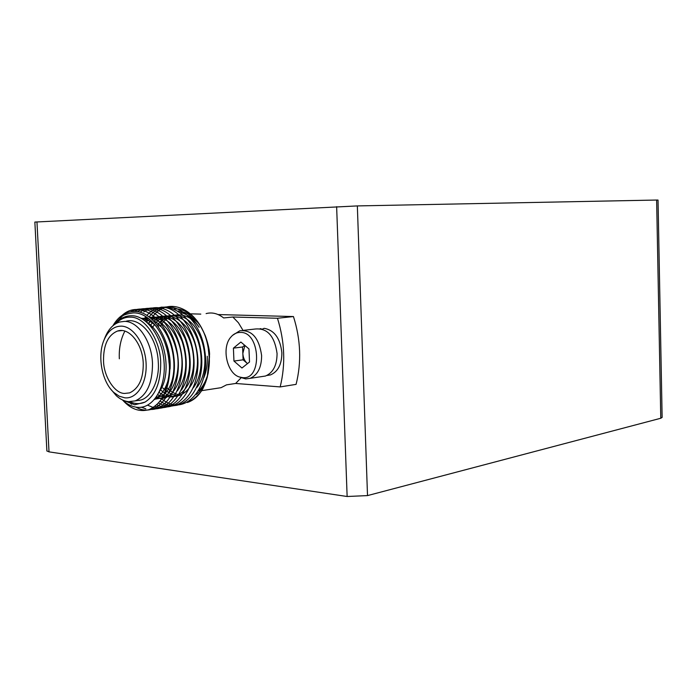 <?xml version="1.0" encoding="UTF-8"?>
<svg xmlns="http://www.w3.org/2000/svg" width="697" height="697" viewBox="0 0 697 697"><rect width="100%" height="100%" fill="white"/><g stroke="black" fill="none" stroke-linecap="round" stroke-linejoin="round"><path stroke-width="1.05" d="M261.61 376.607L265.452 376.031C273.119 372.782 276.988 365.272 277.066 353.501C274.601 336.085 267.352 327.921 255.311 329.01L243.854 330.3M232.632 335.301L239.82 330.761C251.861 329.672 259.127 337.94 261.619 355.575C261.558 367.485 257.69 375.073 250.023 378.349L245.736 378.907L240.509 377.425M215.634 388.517L221.115 387.671L226.508 384.857L235.647 383.463L280.177 386.913L296.086 384.369C301.618 362.17 300.738 339.561 293.454 316.551L277.458 318.259L232.85 317.013L238.418 322.763L242.957 330.282M232.85 317.013L223.659 317.945C217.917 313.484 212.062 312.029 206.112 313.598M103.818 340.537C107.8 331.014 113.637 326.205 121.33 326.126C133.432 326.379 145.281 343.987 146.109 363.599C147.111 383.211 136.882 399.198 124.789 397.821L119.248 396.218L113.977 392.585C102.102 382.244 97.136 356.611 103.818 340.537L104.986 337.575C108.366 329.245 113.254 324.053 119.657 322.005L124.624 321.378C138.172 321.291 151.772 341.356 152.486 363.337C152.556 383.211 146.779 395.73 135.157 400.897L128.475 401.664C124.232 401.202 120.189 399.233 116.355 395.765L110.562 388.891M135.314 400.845L140.925 400.017C151.624 397.107 159.596 379.107 158.289 362.588C157.574 337.636 140.149 316.342 125.486 321.43M143.242 363.398C143.416 378.61 138.895 388.438 129.651 392.873L124.58 393.448C114.613 393.552 103.626 376.249 103.531 360.732C103.391 344.928 108.052 335.03 117.514 331.031C129.015 326.954 142.667 343.769 143.242 363.398M260.199 328.635L261.305 328.836M266.803 375.5L270.427 374.934C277.981 371.736 281.806 364.365 281.876 352.813C280.238 338.272 274.322 330.108 264.128 328.322L262.325 329.115M158.271 326.675L159.221 325.002M160.659 322.798L162.418 320.55M162.776 320.132L163.969 318.877M151.85 327.485L152.173 326.754M174.381 308.893L176.21 308.884C183.581 309.302 190.325 313.119 196.458 320.332C204.299 330.204 208.647 342.366 209.509 356.812L208.159 373.191M208.29 372.477L209.57 353.928C209.414 349.319 207.985 343.22 205.275 335.623C202.06 328.54 199.438 324.035 197.408 322.11L188.643 314.408C187.101 313.04 183.564 311.907 178.049 310.993M167.019 387.793L167.419 388.229M198.811 390.738C203.019 386.521 206.085 380.815 208.011 373.601L208.272 372.555M208.142 373.278L207.697 375.108C205.38 383.698 201.607 390.146 196.397 394.458M189.741 401.063C193.426 400.357 202.121 391.122 201.816 390.154C202.496 390.067 204.308 385.737 207.27 377.164C209.065 368.774 209.71 362.17 209.222 357.352L207.236 377.312C203.376 390.895 196.763 399.294 187.397 402.509M113.428 325.325L121.992 316.429C123.447 314.887 127.185 313.711 133.197 312.909C149.733 311.995 167.254 335.327 169.023 362.414C170.286 370.229 168.752 380.527 164.422 393.308C161.155 401.045 155.989 406.499 148.94 409.67C163.403 402.918 170.39 387.157 169.911 362.379C168.535 334.961 151.04 310.792 134.216 311.437C125.451 311.69 118.333 316.473 112.87 325.795M130.017 401.742C135.131 404.086 140.114 404.208 144.976 402.125C155.553 395.356 160.798 382.226 160.702 362.745C160.467 339.988 144.68 316.429 130.252 317.161C124.85 317.013 119.945 319.243 115.519 323.844M122.445 399.939L123.02 400.479C127.516 404.539 132.23 406.813 137.178 407.283C152.861 409.244 166.086 387.828 164.083 362.614C162.758 337.392 146.71 315.175 131.236 315.741C124.876 315.828 119.37 318.703 114.709 324.375M144.976 402.125L134.782 404.783L124.162 400.662M247.505 363.599L247.095 363.259C244.534 360.898 243.114 357.613 242.835 353.405L244.891 345.459M244.682 345.276L242.573 346.993L243.105 359.818L247.496 363.607M209.222 357.352L208.22 348.082L209.213 357.361M180.636 312.596C187.754 314.12 193.914 319.017 199.115 327.276C188.242 310.871 168.813 310.897 160.258 326.423M167.01 387.82C171.174 392.089 175.827 394.502 180.976 395.06M197.007 387.305C207.662 373.705 207.645 346.557 196.266 329.062C185.69 312.108 166.609 310.914 157.356 325.447M162.845 387.968L165.555 390.512M165.938 390.825L171.375 394.153L177.186 395.643M193.113 388.02C203.437 374.934 203.977 349.031 193.592 331.293C183.903 313.998 165.598 310.792 155.57 323.173M154.612 324.358L152.556 327.407M160.171 389.64L164.518 393.091M164.875 393.317C182.431 404.748 200.928 381.712 196.946 353.196C193.252 323.722 168.813 306.689 153.898 321.291M152.817 322.363L150.108 325.682M158.916 392.411L163.534 395.199M163.873 395.356C180.854 403.302 196.824 380.344 193.095 353.606C189.471 325.943 167.742 308.414 152.39 319.749M151.144 320.716L148.165 323.635M157.67 394.729L162.654 396.854M163.002 396.95L166.566 397.464M181.307 390.189C190.969 376.066 192.224 358.894 185.088 338.646C176.027 320.097 164.701 313.406 151.092 318.555M149.637 319.383L146.318 321.936M156.468 396.645L157.078 396.889M177.326 390.912C186.648 377.608 188.251 361.107 182.117 341.417C174.189 322.85 163.525 314.957 150.108 317.727M148.365 318.381L144.575 320.559M155.379 398.17L161.678 398.518M162.079 398.449C175.104 396.915 184.557 375.692 181.403 354.66C178.144 332.582 163.821 315.724 149.663 317.362M147.494 317.745L142.998 319.47M154.516 399.242L162.052 397.9M162.575 397.656C173.3 393.117 180.366 373.243 177.43 354.86C173.144 333.584 164.074 321.239 150.23 317.823M147.346 317.64L141.683 318.677M154.142 399.686L163.821 394.615M164.684 393.735C181.577 377.635 173.954 330.16 153.218 320.568M148.87 318.773L140.881 318.241M124.868 331.11C120.659 339.3 118.821 348.526 119.335 358.789M154.9 398.78C161.033 395.739 165.529 389.309 168.386 379.49M170.051 369.114C170.669 359.852 169.214 350.643 165.686 341.495M156.328 326.492C151.833 321.779 146.832 319.113 141.317 318.477M138.79 400.339L139.269 400.479M159.143 391.958C172.891 373.836 164.997 332.443 146.518 322.11M148.94 409.67C139.348 412.258 130.557 409.034 122.585 400.008M122.332 315.166C140.576 298.612 169.171 320.019 173.745 356.071C178.554 390.939 157.156 419.611 135.924 407.126M131.628 404.269L128.701 401.681M130.67 311.742C148.566 301.696 171.384 320.69 177.125 351.741C182.78 381.311 168.465 411.16 149.689 409.383M145.821 408.825L141.195 407.179M134.53 311.437C152.756 301.034 176.158 321.082 181.351 352.795C186.474 383.141 170.861 412.293 151.528 408.538M137.431 311.698C155.806 299.902 180.427 320.385 185.402 353.03C190.368 384.378 173.335 413.365 153.34 407.492M153.235 407.466L147.45 405.131M139.975 312.265C158.35 298.647 184.496 319.226 189.384 352.961C194.332 385.415 175.74 414.384 155.126 406.238M143.774 311.986C162.471 297.924 189.262 319.696 193.487 354.05C197.852 387.314 177.691 415.151 156.869 404.757M161.129 307.168C180.654 306.506 199.255 336.895 197.904 365.829C196.667 396.009 176.96 413.661 158.567 403.049M143.521 319.81L145.839 316.656M146.91 315.41C164.326 294.97 196.214 314.53 201.084 352.142C206.399 388.464 182.03 417.12 160.214 401.089M145.978 321.657L147.964 318.529M149.132 316.961C166.025 293.846 200.039 312.796 204.944 351.872C210.424 389.693 183.668 417.851 161.817 398.858M148.409 323.87L149.794 321.273M151.345 318.79C166.635 293.376 202.069 308.98 208.22 348.082M242.573 346.993L233.408 348.143L233.948 361.055L243.105 359.818M233.948 361.055L241.955 368.016L249.509 362.004L248.968 348.936L240.874 342.035L233.408 348.143M207.305 356.263C207.61 364.209 206.443 371.37 203.82 377.757M240.474 332.425C260.582 331.606 262.595 380.701 242.356 377.591L239.594 377.033C227.187 373.94 221.019 347.55 231.021 336.93C233.661 333.854 236.814 332.356 240.474 332.425M241.153 377.739L235.647 383.463M277.458 318.259C284.777 341.565 285.683 364.453 280.177 386.913M293.454 316.551L218.126 314.565M200.814 314.112L190.717 313.842M656.635 200.039L658.029 200.056L662.133 417.398L660.773 418.252L367.511 495.593L357.343 205.92L656.635 200.039L660.773 418.252M34.859 222.064L357.343 205.92M46.882 450.933L49.017 451.865L347.132 496.499L367.511 495.593M49.017 451.865L36.958 221.907M336.634 206.669L347.132 496.499M270.427 374.934L266.881 375.465M197.408 322.11L196.458 320.332M208.011 373.601L207.697 375.108M113.977 392.585L116.355 395.765M122.062 330.561L117.514 331.031M135.157 400.897L140.925 400.008M201.625 390.668L221.115 387.671M245.736 378.907L239.594 377.033M265.452 376.031L250.023 378.349M34.859 222.055L46.891 451.046"/></g></svg>
